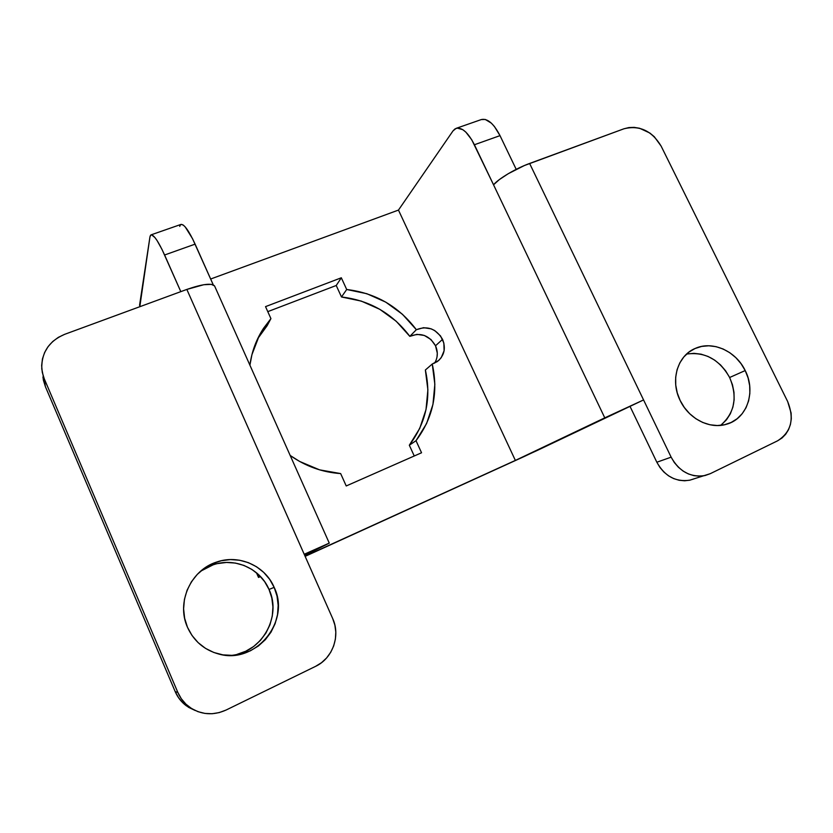 <?xml version="1.0" encoding="UTF-8"?>
<svg xmlns="http://www.w3.org/2000/svg" width="833" height="833" viewBox="0 0 833 833"><rect width="100%" height="100%" fill="white"/><g stroke="black" fill="none" stroke-linecap="round" stroke-linejoin="round"><path stroke-width="1.25" d="M274.161 587.359C291.019 621.189 255.544 665.026 218.496 653.957C204.095 649.886 193.756 640.994 187.467 627.259L192.027 635.496L198.119 642.628L205.501 648.366L213.873 652.499L222.911 654.863L232.24 655.363L241.508 653.988L250.337 650.823L258.397 645.981L265.373 639.661L271.017 632.132L275.119 623.678L277.524 614.629L278.17 605.331L277.035 596.126L274.161 587.359L269.673 579.351L263.728 572.406L256.554 566.773L248.411 562.66L239.602 560.234L230.449 559.578L221.307 560.734L212.498 563.67L204.377 568.293L197.244 574.416L191.392 581.84L187.061 590.274L184.426 599.385L183.604 608.84L184.624 618.253L187.467 627.259C176.065 602.321 190.903 570.032 216.59 562.067C238.925 554.091 265.092 565.701 274.161 587.359L269.038 589.472L274.161 587.359M231.147 655.404C261.739 652.843 282.033 616.503 269.038 589.472L264.675 581.684L258.896 574.916L251.91 569.439L243.986 565.44L235.406 563.077L226.503 562.452L217.59 563.587M745.202 370.56C756.26 391.739 747.003 418.957 726.334 424.289C709.633 429.443 688.662 418.707 680.155 400.496L684.341 407.504L689.63 413.657L695.836 418.707L702.708 422.456L709.955 424.768L717.307 425.538L724.471 424.757L731.155 422.466L737.122 418.749L742.141 413.772L746.024 407.722L748.617 400.85L749.856 393.405L749.679 385.689L748.107 377.974L745.202 370.56L741.078 363.719L735.893 357.701L729.833 352.734L723.127 349.006L716.026 346.653L708.789 345.778L701.688 346.413L695.003 348.538L688.974 352.078L683.851 356.93L679.822 362.886L677.062 369.737L675.688 377.224L675.74 385.054L677.25 392.916L680.155 400.496C669.93 380.369 677.593 355.274 695.617 348.267C712.809 340.614 736.049 351.162 745.202 370.56L729.635 377.505L745.202 370.56M720.587 425.382C734.758 413.043 737.778 397.081 729.635 377.505L725.616 370.82L720.555 364.948L714.631 360.106L708.081 356.472L701.126 354.181L694.035 353.338L687.09 353.963M437.023 356.941L437.304 353.192L435.524 345.768C429.193 335.272 420.623 332.138 409.815 336.345L416.354 329.712C427.36 325.443 436.096 328.66 442.552 339.354L435.524 345.768L430.953 339.51L424.372 335.47L416.896 334.345L409.815 336.345L396.216 321.257L379.775 309.303L361.251 301.077L341.488 296.975L336.23 285.49L267.789 311.636L336.23 285.49L341.322 277.785L265.529 306.627L270.923 318.623L259.344 335.397L251.941 354.619L249.91 365.166C251.733 351.682 256.293 339.375 263.572 328.244L270.923 318.623L267.154 325.661L257.636 338.802M689.62 480.224L710.257 473.685L777.595 440.813C791.215 432.046 794.578 418.968 787.685 401.579L791.111 413.001L791.298 418.832L790.423 424.466L788.539 429.661L785.696 434.232L782 438.002L777.595 440.813L710.257 473.685L705.103 475.518L699.595 476.184L693.951 475.653L688.391 473.935L683.133 471.093L678.385 467.24L674.324 462.534L671.138 457.161L529.621 163.455L623.896 128.803L628.905 127.564L634.205 127.376L639.598 128.261L649.834 133.02L654.301 136.727L661.11 146.077L787.685 401.579L661.11 146.077C651.822 130.729 639.421 124.971 623.896 128.803L524.363 165.538L508.192 173.733L499.279 179.636L493.542 184.801L604.779 417.843L515.367 460.42L305.065 556.205L515.367 460.42L398.466 210.083L515.367 460.42L643.565 399.934L524.353 456.453L305.138 556.361L536.879 450.622L643.565 399.934L671.138 457.161L656.841 462.232L630.019 406.369L656.841 462.232C664.64 476.153 675.563 482.151 689.62 480.224L693.525 479.037M434.576 363.157C437.846 357.721 438.158 351.922 435.524 345.768L442.552 339.354C446.061 348.34 444.322 355.743 437.325 361.574L432.254 364.031L425.371 369.998C431.484 397.747 426.142 422.82 409.326 445.228L416.011 440.688L426.59 423.549L432.952 404.421L434.847 384.252L432.254 364.031C438.522 392.312 433.108 417.864 416.011 440.688L421.55 452.767L346.226 485.962L340.655 473.581C322.361 472.321 305.534 466.282 290.165 455.453L299.651 461.461L319.591 469.854L340.655 473.581L346.226 485.962L421.55 452.767L416.011 440.688L409.326 445.228L414.251 455.984L409.326 445.228L419.738 428.401L426.007 409.628L427.891 389.844L425.371 369.998L432.254 364.031L438.762 360.418L441.24 357.638L444.104 350.735L443.854 343.071L440.542 335.938L434.732 330.576L431.182 328.848L423.57 327.692L416.354 329.712L402.495 314.322L385.731 302.119L366.832 293.705L346.695 289.499L341.322 277.785L265.529 306.627L270.923 318.623L267.154 325.661M259.938 335.095L257.647 338.792M481.307 119.567L485.295 119.463L491.355 123.149L494.427 126.512L500.008 135.633L474.414 144.744C468.125 132.53 462.023 127.074 456.088 128.376L453.006 130.896L398.466 210.083L210.666 279.013L398.466 210.083L453.006 130.896L454.922 128.959L457.255 128.095L462.825 129.688L465.845 132.114L471.759 139.788L493.542 184.801L474.414 144.744L500.008 135.633L516.2 169.349L500.008 135.633C493.719 123.534 487.492 118.182 481.339 119.556L456.224 128.324M409.815 336.345C392.51 313.479 369.737 300.359 341.488 296.975L346.695 289.499C375.485 292.987 398.705 306.398 416.354 329.712L409.815 336.345M195.182 710.497L188.612 707.352L183.114 703.094L178.595 697.794L175.211 691.65L45.378 386.606L43.42 380.275L42.952 376.943L45.378 386.606L44.264 378.786L42.264 372.289L41.65 365.552L42.462 358.856L44.649 352.453L48.116 346.59L52.739 341.499L58.32 337.365L64.641 334.335L186.842 289.426L332.69 618.555L334.887 625.146L335.803 632.08L335.397 639.088L333.689 645.908L330.722 652.27L326.609 657.945L321.507 662.693L315.592 666.348L226.045 710.06L219.246 712.59L212.113 713.735L204.949 713.423L198.015 711.684L191.6 708.56L185.957 704.187L181.302 698.731L177.825 692.41L44.264 378.786L177.825 692.41L175.211 691.65L45.378 386.606L41.775 368.873C41.4 352.567 49.022 341.051 64.641 334.335L186.842 289.426L304.212 554.268L329.274 543.116L304.722 555.424L329.264 543.106L304.212 554.268L332.69 618.555C340.697 635.631 332.731 658.382 315.592 666.348L226.045 710.06C213.071 715.839 200.826 714.829 189.31 706.998C184.208 703.198 180.376 698.325 177.825 692.41L175.211 691.65C177.7 697.408 181.417 702.136 186.373 705.832L195.182 710.497M237.186 654.311L245.787 651.219L253.638 646.512L260.437 640.369L265.935 633.038L269.934 624.812L272.297 616.014L272.932 606.955L271.829 598L269.038 589.472C260.219 568.398 234.75 557.1 212.998 564.889L209.021 566.45M201.107 570.949L212.998 564.889L216.59 562.067M139.934 306.659L139.59 305.107L149.961 236.822L151.002 234.875C153.866 234.719 158.395 241.424 164.601 254.992L180.813 291.644L162.029 249.473L157.083 240.56L154.896 237.52L151.564 234.823L150.523 235.25L149.961 236.822L139.85 306.409M257.012 573.219L258.792 577.279L260.417 576.457L258.792 577.279L257.012 573.219M690.047 480.131L684.653 480.787L679.124 480.266L673.689 478.6L668.545 475.83L663.911 472.072L659.955 467.48L656.841 462.232L671.138 457.161C679.134 471.416 690.318 477.569 704.676 475.622M721.576 424.632L726.501 419.759L730.322 413.845L732.894 407.118L734.123 399.84L733.977 392.291L732.457 384.752L729.635 377.505C719.337 359.408 704.989 351.588 686.59 354.067M151.065 234.854L181 224.41C184.187 224.129 188.883 230.71 195.109 244.142L164.601 254.992L195.109 244.142L213.269 284.865L192.527 238.675L185.197 226.909L183.229 225.035L180.99 224.41M180.449 224.795L179.73 226.409M346.695 289.499L341.322 277.785L336.23 285.49L341.488 296.975L346.695 289.499M260.542 576.582L258.511 577.436L260.542 576.582M214.56 285.917L211.374 284.365L203.741 284.73L186.842 289.426C202.357 284.053 211.592 282.876 214.56 285.917L329.264 543.106M493.542 184.801L604.779 417.843L643.565 399.934L529.621 163.455C515.856 168.412 498.405 178.793 493.542 184.801M263.572 328.244L259.938 335.105M256.46 572.75L258.511 577.425M186.373 705.832L189.299 706.998"/></g></svg>
